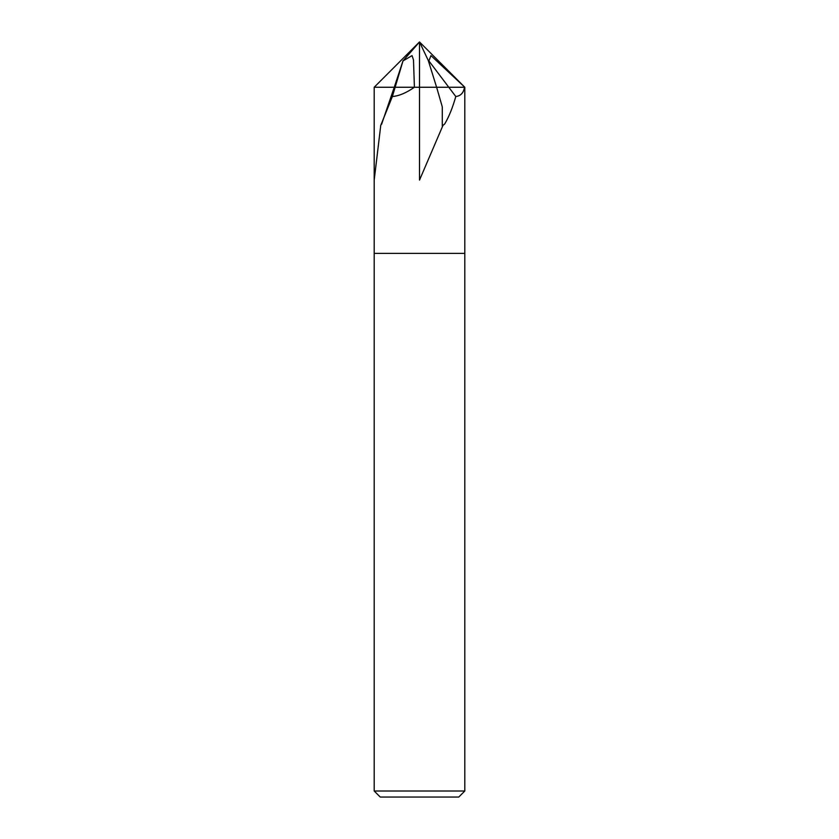 <?xml version="1.0" encoding="UTF-8"?>
<svg xmlns="http://www.w3.org/2000/svg" width="839" height="839" viewBox="0 0 839 839"><rect width="100%" height="100%" fill="white"/><g stroke="black" fill="none" stroke-linecap="round" stroke-linejoin="round"><path stroke-width="1.26" d="M442.992 125.357L442.279 126.112L442.289 106.889L436.626 87.256L464.523 87.256C463.548 92.919 460.642 96.003 455.787 96.516C452.693 107.528 449.001 116.673 444.733 123.931L442.992 125.357L419.51 180.102L419.5 41.95L374.194 87.256L414.403 87.256C406.286 92.919 398.945 96.003 392.369 96.516L380.759 125.357L374.194 180.102L374.194 87.256L374.194 253.378L464.806 253.378L464.806 791.009L374.194 791.009L380.235 797.05L458.765 797.05L464.806 791.009M419.5 253.378L464.806 253.378L419.5 253.378M464.806 179.315L464.806 87.256L419.5 41.95L403.003 60.922L412.043 55.615L413.491 59.957L414.403 87.256L419.51 87.256L394.257 87.256L403.087 60.576M455.787 96.516L448.792 87.256L436.616 87.256L428.31 60.576L428.886 60.922L430.952 55.615L464.806 87.256L464.806 253.378M392.369 96.516L403.003 60.922M381.588 124.277L394.257 87.256M464.806 87.256L448.792 87.256L428.886 60.922M419.5 41.95L428.31 60.576M436.616 87.256L419.51 87.256M374.194 253.378L374.194 791.009"/></g></svg>
